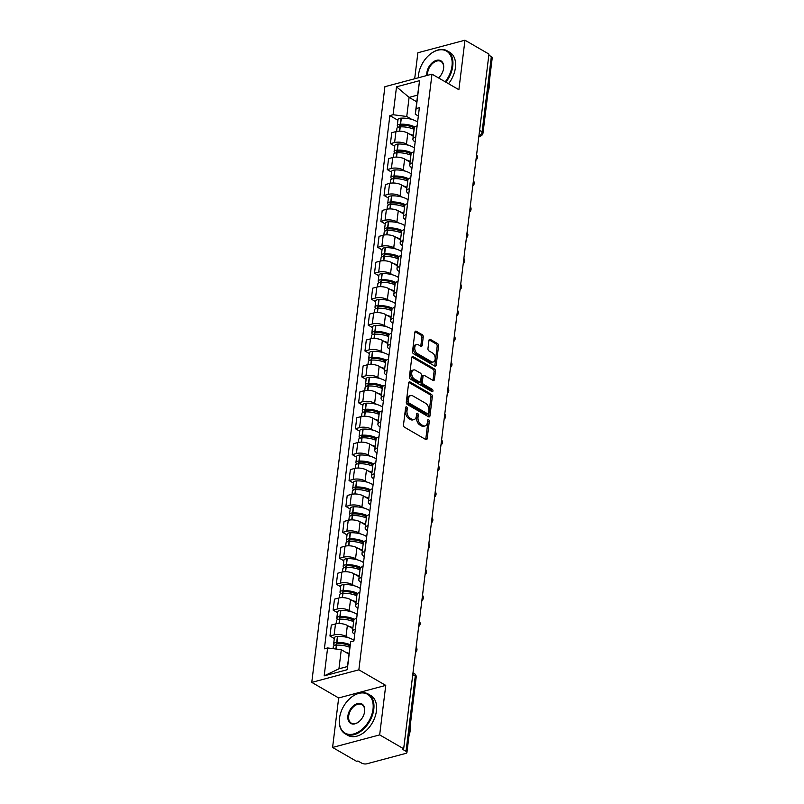 <?xml version="1.0" encoding="UTF-8"?>
<svg xmlns="http://www.w3.org/2000/svg" width="804" height="804" viewBox="0 0 804 804"><rect width="100%" height="100%" fill="white"/><g stroke="black" fill="none" stroke-linecap="round" stroke-linejoin="round"><path stroke-width="1.21" d="M406.593 406.914A1.266 0.804 75.1 0 0 405.628 407.578L403.497 424.904A1.809 1.146 75.1 0 0 404.482 427.215L425.788 439.547A1.809 1.146 75.1 0 0 426.462 439.657A1.809 1.146 75.1 0 0 427.175 438.602L429.306 421.276A1.266 0.804 75.1 0 0 427.648 420.321L427.366 422.562A5.779 3.668 75.1 0 1 425.075 425.949A5.779 3.668 75.1 0 1 422.944 425.587L421.165 424.552A5.779 3.668 75.1 0 1 418.02 417.145L418.291 414.904A1.266 0.804 75.1 0 0 416.633 413.949L416.361 416.191A5.779 3.668 75.1 0 1 414.06 419.577A5.779 3.668 75.1 0 1 411.929 419.216L410.161 418.191A5.779 3.668 75.1 0 1 407.005 410.774L407.286 408.532A1.266 0.804 75.1 0 0 406.593 406.914M423.226 337.037A1.809 1.146 75.1 0 0 422.241 334.715L416.261 331.258A1.809 1.146 75.1 0 0 415.598 331.147A1.809 1.146 75.1 0 0 414.884 332.203L412.522 351.448A1.809 1.146 75.1 0 0 413.507 353.76L434.813 366.091A1.809 1.146 75.1 0 0 435.477 366.202A1.809 1.146 75.1 0 0 436.19 365.147L438.562 345.901A1.809 1.146 75.1 0 0 437.577 343.589L430.351 339.409A1.809 1.146 75.1 0 0 429.688 339.298A1.809 1.146 75.1 0 0 428.964 340.353L427.959 348.594A1.809 1.146 75.1 0 0 428.944 350.906L432.522 352.976A4.824 3.065 75.1 0 1 435.175 357.88A4.824 3.065 75.1 0 1 433.235 362.001A4.824 3.065 75.1 0 1 431.446 361.699L417.427 353.589A4.824 3.065 75.1 0 1 414.763 348.685A4.824 3.065 75.1 0 1 416.713 344.554A4.824 3.065 75.1 0 1 418.492 344.866L420.834 346.212A1.809 1.146 75.1 0 0 421.497 346.323A1.809 1.146 75.1 0 0 422.221 345.268L423.226 337.037L421.859 337.399A1.809 1.146 75.1 0 0 420.874 335.087L415.015 331.7M385.749 685.39L338.665 697.952L332.585 747.449L379.669 734.886L385.749 685.39L358.855 669.822L431.989 74.139L458.883 89.706L464.963 40.2L488.963 54.089L403.668 748.775L402.291 749.147L406.03 751.308L415.276 676.053A3.678 2.402 -59.9 0 0 414.372 673.601L412.995 672.807M379.669 734.886L403.668 748.775M410.04 381.97A1.809 1.146 75.1 0 0 409.377 381.86A1.809 1.146 75.1 0 0 408.653 382.915L406.291 402.151A1.809 1.146 75.1 0 0 407.276 404.472L428.582 416.804A1.809 1.146 75.1 0 0 429.246 416.914A1.809 1.146 75.1 0 0 429.969 415.859L432.331 396.613A1.809 1.146 75.1 0 0 431.346 394.302L410.04 381.97L408.854 382.282M409.407 376.805L411.769 357.559A1.809 1.146 75.1 0 1 412.482 356.504A1.809 1.146 75.1 0 1 413.155 356.614L434.461 368.946A1.809 1.146 75.1 0 1 435.446 371.257L434.431 379.498A1.809 1.146 75.1 0 1 433.718 380.553A1.809 1.146 75.1 0 1 433.044 380.443L424.411 375.438A1.809 1.146 75.1 0 0 423.738 375.327A1.809 1.146 75.1 0 0 423.025 376.383L422.351 381.85A1.809 1.146 75.1 0 0 423.336 384.161L432.331 389.367A1.266 0.804 75.1 0 1 432.049 391.648L410.392 379.116A1.809 1.146 75.1 0 1 409.407 376.805M332.585 747.449L356.584 761.338L357.951 760.976L361.689 763.137A3.678 1.518 -173 0 0 366.855 763.8L405.698 753.438A3.678 1.518 -173 0 0 406.935 752.484A3.678 1.518 -173 0 0 406.03 751.308M338.665 697.952L311.761 682.385L384.905 86.701L431.989 74.139M464.963 40.2L417.879 52.762L414.683 78.762M488.832 55.174L491.334 56.622A3.678 1.518 7 0 1 492.239 57.798L482.993 133.052A3.678 1.518 -173 0 0 482.088 131.866L491.334 56.622M354.715 634.276L354.524 634.165A8.462 3.497 7 0 1 352.443 631.452A8.462 3.497 7 0 1 355.288 629.271L355.338 629.261M352.785 628.617L347.358 625.472A8.462 3.497 -173 0 0 335.489 623.944L334.142 634.909A8.462 3.497 7 0 1 346.011 636.436L348.122 637.662M334.142 634.909L329.962 636.024L334.303 638.537M356.685 618.296L356.634 618.306A8.462 3.497 -173 0 0 353.79 620.487L352.443 631.452M335.489 623.944L331.308 625.06L329.962 636.024M357.901 608.367L357.7 608.256A8.462 3.497 7 0 1 355.619 605.533A8.462 3.497 7 0 1 358.473 603.352L358.514 603.342M337.479 612.628L333.137 610.115L337.328 609A8.462 3.497 7 0 1 349.187 610.517L351.308 611.743M359.86 592.377L359.81 592.397A8.462 3.497 -173 0 0 356.966 594.568L355.619 605.533M355.971 602.698L350.534 599.563A8.462 3.497 -173 0 0 338.675 598.035L334.484 599.151L333.137 610.115M361.076 582.448L360.885 582.337A8.462 3.497 7 0 1 358.805 579.624A8.462 3.497 7 0 1 361.649 577.443L361.699 577.433M340.665 586.709L336.323 584.196L340.514 583.081A8.462 3.497 7 0 1 352.373 584.608L354.484 585.835M363.046 566.468L362.996 566.478A8.462 3.497 -173 0 0 360.152 568.659L358.805 579.624M359.147 576.79L353.72 573.644A8.462 3.497 -173 0 0 341.861 572.116L337.67 573.242L336.323 584.196M364.262 556.539L364.061 556.428A8.462 3.497 7 0 1 361.981 553.705A8.462 3.497 7 0 1 364.835 551.524L364.875 551.514M343.851 560.8L339.509 558.288L343.69 557.172A8.462 3.497 7 0 1 355.559 558.7L357.669 559.916M366.222 540.549L366.182 540.569A8.462 3.497 -173 0 0 363.328 542.74L361.981 553.705M362.333 550.871L356.906 547.735A8.462 3.497 -173 0 0 345.037 546.207L340.856 547.323L339.509 558.288M367.448 530.62L367.247 530.509A8.462 3.497 7 0 1 365.167 527.796A8.462 3.497 7 0 1 368.011 525.615L368.061 525.605M347.026 534.881L342.685 532.369L346.876 531.253A8.462 3.497 7 0 1 358.735 532.781L360.845 534.007M369.408 514.64L369.358 514.65A8.462 3.497 -173 0 0 366.513 516.831L365.167 527.796M365.518 524.962L360.081 521.816A8.462 3.497 -173 0 0 348.222 520.288L344.032 521.414L342.685 532.369M370.624 504.711L370.433 504.6A8.462 3.497 7 0 1 368.353 501.877A8.462 3.497 7 0 1 371.197 499.706L371.247 499.686M350.212 508.972L345.871 506.46L350.052 505.344A8.462 3.497 7 0 1 361.921 506.872L364.031 508.088M372.594 488.721L372.543 488.742A8.462 3.497 -173 0 0 369.699 490.912L368.353 501.877M368.694 499.043L363.267 495.907A8.462 3.497 -173 0 0 351.398 494.38L347.217 495.495L345.871 506.46M373.81 478.792L373.609 478.681A8.462 3.497 7 0 1 371.528 475.968A8.462 3.497 7 0 1 374.383 473.787L374.423 473.777M353.388 483.053L349.047 480.541L353.237 479.425A8.462 3.497 7 0 1 365.096 480.953L367.217 482.179M375.769 462.813L375.719 462.823A8.462 3.497 -173 0 0 372.875 465.003L371.528 475.968M371.88 473.134L366.443 469.988A8.462 3.497 -173 0 0 354.584 468.461L350.393 469.586L349.047 480.541M376.986 452.883L376.795 452.773A8.462 3.497 7 0 1 374.714 450.049A8.462 3.497 7 0 1 377.558 447.878L377.609 447.858M356.574 457.144L352.232 454.632L356.423 453.516A8.462 3.497 7 0 1 368.282 455.044L370.393 456.26M378.955 436.894L378.905 436.914A8.462 3.497 -173 0 0 376.061 439.084L374.714 450.049M375.056 447.215L369.629 444.079A8.462 3.497 -173 0 0 357.77 442.552L353.579 443.667L352.232 454.632M380.171 426.964L379.97 426.854A8.462 3.497 7 0 1 377.89 424.14A8.462 3.497 7 0 1 380.744 421.959L380.784 421.949M359.76 431.225L355.418 428.713L359.599 427.597A8.462 3.497 7 0 1 371.468 429.125L373.579 430.351M382.131 410.985L382.091 410.995A8.462 3.497 -173 0 0 379.237 413.176L377.89 424.14M378.242 421.306L372.805 418.16A8.462 3.497 -173 0 0 360.946 416.633L356.765 417.758L355.418 428.713M383.357 401.055L383.156 400.945A8.462 3.497 7 0 1 381.076 398.221A8.462 3.497 7 0 1 383.92 396.05L383.97 396.03M362.936 405.316L358.594 402.804L362.785 401.688A8.462 3.497 7 0 1 374.644 403.216L376.754 404.432M385.317 385.066L385.267 385.086A8.462 3.497 -173 0 0 382.423 387.267L381.076 398.221M381.428 395.387L375.991 392.251A8.462 3.497 -173 0 0 364.132 390.724L359.941 391.839L358.594 402.804M386.533 375.136L386.342 375.026A8.462 3.497 7 0 1 384.262 372.312A8.462 3.497 7 0 1 387.106 370.131L387.156 370.121M366.121 379.398L361.78 376.895L365.961 375.769A8.462 3.497 7 0 1 377.83 377.297L379.94 378.523M388.503 359.157L388.453 359.167A8.462 3.497 -173 0 0 385.608 361.348L384.262 372.312M384.603 369.478L379.176 366.333A8.462 3.497 -173 0 0 367.307 364.805L363.127 365.931L361.78 376.895M389.719 349.227L389.518 349.117A8.462 3.497 7 0 1 387.438 346.393A8.462 3.497 7 0 1 390.292 344.223L390.332 344.202M369.297 353.489L364.956 350.976L369.147 349.861A8.462 3.497 7 0 1 381.006 351.388L383.126 352.604M391.679 333.238L391.628 333.258A8.462 3.497 -173 0 0 388.784 335.439L387.438 346.393M387.789 343.569L382.352 340.424A8.462 3.497 -173 0 0 370.493 338.896L366.302 340.012L364.956 350.976M392.895 323.319L392.704 323.198A8.462 3.497 7 0 1 390.623 320.484A8.462 3.497 7 0 1 393.468 318.304L393.518 318.294M372.483 327.57L368.142 325.067L372.332 323.942A8.462 3.497 7 0 1 384.191 325.469L386.302 326.695M394.864 307.329L394.814 307.339A8.462 3.497 -173 0 0 391.97 309.52L390.623 320.484M390.965 317.65L385.538 314.505A8.462 3.497 -173 0 0 373.679 312.977L369.488 314.103L368.142 325.067M396.081 297.4L395.88 297.289A8.462 3.497 7 0 1 393.799 294.565A8.462 3.497 7 0 1 396.653 292.395L396.694 292.375M375.669 301.661L371.327 299.148L375.508 298.033A8.462 3.497 7 0 1 387.377 299.56L389.488 300.776M398.04 281.41L398 281.43A8.462 3.497 -173 0 0 395.146 283.611L393.799 294.565M394.151 291.741L388.714 288.596A8.462 3.497 -173 0 0 376.855 287.068L372.674 288.184L371.327 299.148M399.266 271.491L399.065 271.37A8.462 3.497 7 0 1 396.985 268.657A8.462 3.497 7 0 1 399.829 266.476L399.879 266.466M378.845 275.742L374.503 273.239L378.694 272.114A8.462 3.497 7 0 1 390.553 273.641L392.664 274.867M401.226 255.501L401.176 255.511A8.462 3.497 -173 0 0 398.332 257.692L396.985 268.657M397.337 265.822L391.9 262.677A8.462 3.497 -173 0 0 380.041 261.159L375.85 262.275L374.503 273.239M402.442 245.572L402.251 245.461A8.462 3.497 7 0 1 400.171 242.738A8.462 3.497 7 0 1 403.015 240.567L403.065 240.547M382.031 249.833L377.689 247.32L381.87 246.205A8.462 3.497 7 0 1 393.739 247.732L395.849 248.949M404.412 229.582L404.362 229.602A8.462 3.497 -173 0 0 401.518 231.783L400.171 242.738M400.513 239.914L395.086 236.768A8.462 3.497 -173 0 0 383.217 235.24L379.036 236.356L377.689 247.32M405.628 219.663L405.427 219.542A8.462 3.497 7 0 1 403.347 216.829A8.462 3.497 7 0 1 406.201 214.648L406.241 214.638M385.206 223.924L380.865 221.412L385.056 220.286A8.462 3.497 7 0 1 396.915 221.814L399.025 223.04M407.588 203.673L407.538 203.683A8.462 3.497 -173 0 0 404.693 205.864L403.347 216.829M403.698 213.995L398.261 210.849A8.462 3.497 -173 0 0 386.402 209.331L382.212 210.447L380.865 221.412M408.804 193.744L408.613 193.633A8.462 3.497 7 0 1 406.533 190.92A8.462 3.497 7 0 1 409.377 188.739L409.427 188.719M388.392 198.005L384.051 195.493L388.242 194.377A8.462 3.497 7 0 1 400.101 195.905L402.211 197.121M410.774 177.764L410.723 177.774A8.462 3.497 -173 0 0 407.879 179.955L406.533 190.92M406.874 188.086L401.447 184.94A8.462 3.497 -173 0 0 389.588 183.412L385.397 184.528L384.051 195.493M411.99 167.835L411.789 167.714A8.462 3.497 7 0 1 409.708 165.001A8.462 3.497 7 0 1 412.563 162.82L412.603 162.81M391.578 172.096L387.237 169.584L391.417 168.458A8.462 3.497 7 0 1 403.286 169.986L405.397 171.212M413.949 151.845L413.909 151.855A8.462 3.497 -173 0 0 411.055 154.036L409.708 165.001M410.06 162.167L404.623 159.021A8.462 3.497 -173 0 0 392.764 157.504L388.583 158.619L387.237 169.584M415.176 141.916L414.975 141.805A8.462 3.497 7 0 1 412.894 139.092A8.462 3.497 7 0 1 415.738 136.911L415.789 136.891M394.754 146.177L390.412 143.665L394.603 142.549A8.462 3.497 7 0 1 406.462 144.077L408.573 145.293M417.135 125.937L417.085 125.947A8.462 3.497 -173 0 0 414.241 128.127L412.894 139.092M413.246 136.258L407.809 133.112A8.462 3.497 -173 0 0 395.95 131.585L391.759 132.7L390.412 143.665M348.966 654.154L341.278 649.712L338.936 668.817L347.449 666.546L350.675 641.803L353.901 640.939L419.366 107.716L416.14 108.57L415.266 114.218L417.608 95.113L409.095 97.384L406.754 116.49L411.759 119.384M350.675 641.803L347.248 669.712L324.183 675.862L327.61 647.954L341.278 649.712M406.754 116.49L393.086 114.731L389.86 115.585L324.384 648.818L327.61 647.954M393.086 114.731L396.513 86.822L419.567 80.671L416.14 108.57M358.855 669.822L311.761 682.385M416.784 101.827L409.095 97.384L396.513 86.822M418.351 116.007L415.266 114.218M397.94 120.268L389.86 115.585M347.248 669.712L347.449 666.546M324.183 675.862L338.936 668.817M417.608 95.113L419.567 80.671M405.618 407.668A1.266 0.804 75.1 0 1 405.909 408.904L405.638 411.145A5.779 3.668 75.1 0 0 408.784 418.552L410.161 418.191M414.06 419.577L412.693 419.939A5.779 3.668 75.1 0 1 410.563 419.577L408.784 418.552M425.075 425.949L423.698 426.311A5.779 3.668 75.1 0 1 421.567 425.949L419.788 424.924A5.779 3.668 75.1 0 1 416.643 417.517L416.924 415.276A1.266 0.804 75.1 0 0 416.623 414.04M425.668 439.476A1.809 1.146 75.1 0 0 425.798 438.964L427.929 421.638A1.266 0.804 75.1 0 0 427.638 420.412M428.462 416.723A1.809 1.146 75.1 0 0 428.592 416.221L430.954 396.985A1.809 1.146 75.1 0 0 429.979 394.663L408.794 382.402M408.171 401.317A1.266 0.804 75.1 0 0 408.854 402.945L427.567 413.769A1.266 0.804 75.1 0 0 428.532 413.105L428.823 410.733A5.779 3.668 75.1 0 0 425.678 403.327L412.884 395.93A5.779 3.668 75.1 0 0 410.764 395.568A5.779 3.668 75.1 0 0 408.462 398.955L408.171 401.317L406.794 401.688A1.266 0.804 75.1 0 0 407.487 403.306L408.854 402.945M428.029 413.839L426.653 414.211A1.266 0.804 75.1 0 1 426.19 414.13L407.487 403.306M410.764 395.568L409.387 395.93A5.779 3.668 75.1 0 0 407.085 399.327L408.462 398.955M406.794 401.688L407.085 399.327M411.899 357.056L433.085 369.307L434.461 368.946M432.924 380.362A1.809 1.146 75.1 0 0 433.065 379.86L434.07 371.629A1.809 1.146 75.1 0 0 433.085 369.307M423.738 375.327L422.371 375.689A1.809 1.146 75.1 0 0 421.648 376.754L420.984 382.212A1.809 1.146 75.1 0 0 421.959 384.533L430.964 389.739L432.331 389.367M431.637 391.407A1.266 0.804 75.1 0 0 430.964 389.739M415.437 370.252A4.824 3.065 75.1 0 0 413.658 369.951A4.824 3.065 75.1 0 0 411.718 374.071A4.824 3.065 75.1 0 0 414.372 378.975L419.316 381.83A1.809 1.146 75.1 0 0 419.979 381.95A1.809 1.146 75.1 0 0 420.693 380.885L421.366 375.428A1.809 1.146 75.1 0 0 420.381 373.106L415.437 370.252M413.658 369.951L412.291 370.312A4.824 3.065 75.1 0 0 410.341 374.433A4.824 3.065 75.1 0 0 412.995 379.337L414.372 378.975M419.979 381.95L418.603 382.312A1.809 1.146 75.1 0 1 417.939 382.201L412.995 379.337M420.703 346.142A1.809 1.146 75.1 0 0 420.844 345.64L421.859 337.399M416.713 344.554L415.336 344.926A4.824 3.065 75.1 0 0 413.397 349.047A4.824 3.065 75.1 0 0 416.05 353.951L417.427 353.589M433.235 362.001L431.859 362.373A4.824 3.065 75.1 0 1 430.08 362.071L416.05 353.951M434.683 366.021A1.809 1.146 75.1 0 0 434.823 365.508L437.185 346.273A1.809 1.146 75.1 0 0 436.2 343.951L429.105 339.851M336.926 645.13L336.564 644.929A2.251 0.935 7 0 1 336.012 644.205A2.251 0.935 7 0 1 337.489 643.522L337.74 643.501A11.588 4.794 7 0 1 350.021 645.984M353.971 640.346A13.969 5.789 -173 0 0 352.815 639.592A13.969 5.789 -173 0 0 337.68 636.426L337.429 636.436A4.643 1.92 -173 0 0 334.384 637.843L333.64 643.914A4.643 1.92 -173 0 0 334.776 645.401M350.212 644.728A13.969 5.789 -173 0 0 336.936 642.486L336.685 642.496A4.643 1.92 -173 0 0 333.64 643.914M333.057 648.657L333.318 646.567A4.643 1.92 7 0 1 336.363 645.16L336.605 645.14A13.969 5.789 7 0 1 349.8 647.351M349.057 653.411A13.969 5.789 -173 0 0 345.71 652.275M349.981 646.195L348.082 645.099M340.102 619.221L339.75 619.01A2.251 0.935 7 0 1 339.198 618.286A2.251 0.935 7 0 1 340.675 617.603L340.916 617.593A11.588 4.794 7 0 1 353.469 620.216A11.588 4.794 7 0 1 353.8 620.417M357.157 614.427A13.969 5.789 -173 0 0 356.001 613.683A13.969 5.789 -173 0 0 340.856 610.507L340.615 610.517A4.643 1.92 -173 0 0 337.569 611.934L336.826 617.995A4.643 1.92 -173 0 0 337.961 619.482M354.484 619.321A13.969 5.789 -173 0 0 340.112 616.578L339.871 616.588A4.643 1.92 -173 0 0 336.826 617.995M336.112 623.803L336.494 620.658A4.643 1.92 7 0 1 339.539 619.241L339.791 619.231A13.969 5.789 7 0 1 353.629 621.733M352.886 627.793A13.969 5.789 -173 0 0 348.896 626.366M353.77 620.628L351.268 619.18M343.288 593.302L342.936 593.101A2.251 0.935 7 0 1 342.373 592.377A2.251 0.935 7 0 1 343.851 591.694L344.102 591.674A11.588 4.794 7 0 1 356.654 594.307A11.588 4.794 7 0 1 356.976 594.498M360.333 588.518A13.969 5.789 -173 0 0 359.177 587.764A13.969 5.789 -173 0 0 344.042 584.598L343.79 584.608A4.643 1.92 -173 0 0 340.745 586.015L340.002 592.086A4.643 1.92 -173 0 0 341.147 593.573M357.659 593.412A13.969 5.789 -173 0 0 343.298 590.659L343.047 590.669A4.643 1.92 -173 0 0 340.002 592.086M339.288 597.895L339.68 594.739A4.643 1.92 7 0 1 342.725 593.332L342.966 593.312A13.969 5.789 7 0 1 356.815 595.814M356.071 601.874A13.969 5.789 -173 0 0 352.072 600.447M356.946 594.719L354.453 593.272M346.464 567.393L346.112 567.182A2.251 0.935 7 0 1 345.559 566.458A2.251 0.935 7 0 1 347.037 565.775L347.278 565.765A11.588 4.794 7 0 1 359.83 568.388A11.588 4.794 7 0 1 360.162 568.589M363.519 562.599A13.969 5.789 -173 0 0 362.363 561.855A13.969 5.789 -173 0 0 347.217 558.679L346.976 558.69A4.643 1.92 -173 0 0 343.931 560.107L343.187 566.167A4.643 1.92 -173 0 0 344.323 567.654M360.845 567.493A13.969 5.789 -173 0 0 346.474 564.75L346.233 564.76A4.643 1.92 -173 0 0 343.187 566.167M342.474 571.976L342.856 568.83A4.643 1.92 7 0 1 345.901 567.413L346.152 567.403A13.969 5.789 7 0 1 360.001 569.905M359.257 575.965A13.969 5.789 -173 0 0 355.257 574.538M360.132 568.8L357.629 567.353M349.65 541.474L349.298 541.273A2.251 0.935 7 0 1 348.745 540.549A2.251 0.935 7 0 1 350.222 539.866L350.464 539.846A11.588 4.794 7 0 1 363.016 542.479A11.588 4.794 7 0 1 363.338 542.67M366.704 536.69A13.969 5.789 -173 0 0 365.549 535.936A13.969 5.789 -173 0 0 350.403 532.771L350.152 532.781A4.643 1.92 -173 0 0 347.117 534.198L346.373 540.258A4.643 1.92 -173 0 0 347.509 541.745M364.021 541.584A13.969 5.789 -173 0 0 349.66 538.831L349.408 538.841A4.643 1.92 -173 0 0 346.373 540.258M345.66 546.067L346.042 542.911A4.643 1.92 7 0 1 349.087 541.504L349.328 541.494A13.969 5.789 7 0 1 363.177 543.986M362.433 550.047A13.969 5.789 -173 0 0 358.433 548.619M363.318 542.891L360.815 541.444M352.835 515.565L352.474 515.354A2.251 0.935 7 0 1 351.921 514.63A2.251 0.935 7 0 1 353.398 513.947L353.649 513.937A11.588 4.794 7 0 1 366.202 516.56A11.588 4.794 7 0 1 366.523 516.761M369.88 510.781A13.969 5.789 -173 0 0 368.724 510.027A13.969 5.789 -173 0 0 353.589 506.852L353.338 506.862A4.643 1.92 -173 0 0 350.293 508.279L349.549 514.339A4.643 1.92 -173 0 0 350.685 515.826M367.207 515.665A13.969 5.789 -173 0 0 352.845 512.922L352.594 512.932A4.643 1.92 -173 0 0 349.549 514.339M348.835 520.148L349.227 517.002A4.643 1.92 7 0 1 352.273 515.585L352.514 515.575A13.969 5.789 7 0 1 366.363 518.077M365.619 524.138A13.969 5.789 -173 0 0 361.619 522.711M366.493 516.972L363.991 515.525M373.016 709.208A22.432 14.633 -59.9 0 0 351.077 697.49A22.432 14.633 -59.9 0 0 339.65 717.248A22.432 14.633 -59.9 0 0 339.519 718.143A22.432 14.633 -59.9 0 0 353.78 733.941A22.432 14.633 -59.9 0 0 373.016 709.208M351.197 697.4A22.984 14.995 120.1 0 1 351.318 697.299A22.984 14.995 120.1 0 1 368.142 693.993A22.984 14.995 120.1 0 1 373.79 709.309A22.984 14.995 120.1 0 1 362.564 729.962A22.984 14.995 120.1 0 1 345.127 733.781A22.984 14.995 120.1 0 1 339.469 718.464A22.984 14.995 120.1 0 1 339.6 717.54A22.984 14.995 120.1 0 1 339.63 717.389M364.644 711.439A11.216 7.316 120.1 0 1 364.584 711.892A11.216 7.316 120.1 0 1 358.865 721.771A11.216 7.316 120.1 0 1 347.901 715.912A11.216 7.316 120.1 0 1 357.519 703.55A11.216 7.316 120.1 0 1 364.644 711.439M364.554 712.042A10.663 6.955 -59.9 0 0 364.594 711.761A10.663 6.955 -59.9 0 0 361.971 704.656A10.663 6.955 -59.9 0 0 353.881 706.425A10.663 6.955 -59.9 0 0 348.675 716.012A10.663 6.955 -59.9 0 0 351.288 723.118A10.663 6.955 -59.9 0 0 358.986 721.68M410.291 725.178A22.984 14.995 120.1 0 1 410.211 730.384A22.984 14.995 120.1 0 1 408.975 735.901M368.142 693.993L370.795 695.53A22.984 14.995 120.1 0 1 376.443 710.847A22.984 14.995 120.1 0 1 365.217 731.499A22.984 14.995 120.1 0 1 347.78 735.318L345.127 733.781M445.215 81.797A22.432 14.633 -59.9 0 0 451.989 66.018A22.432 14.633 -59.9 0 0 430.06 54.3A22.432 14.633 -59.9 0 0 418.623 74.048A22.432 14.633 -59.9 0 0 418.502 74.953A22.432 14.633 -59.9 0 0 418.311 77.787M418.261 77.807A22.984 14.995 120.1 0 1 418.452 75.275A22.984 14.995 120.1 0 1 418.572 74.35A22.984 14.995 120.1 0 1 418.603 74.199M430.17 54.2A22.984 14.995 120.1 0 1 430.291 54.109A22.984 14.995 120.1 0 1 447.114 50.803A22.984 14.995 120.1 0 1 452.763 66.119A22.984 14.995 120.1 0 1 445.898 82.189M426.864 75.506A11.216 7.316 120.1 0 1 426.874 72.722A11.216 7.316 120.1 0 1 436.492 60.35A11.216 7.316 120.1 0 1 443.617 68.25A11.216 7.316 120.1 0 1 443.557 68.702A11.216 7.316 120.1 0 1 438.572 77.948M443.527 68.853A10.663 6.955 -59.9 0 0 443.567 68.571A10.663 6.955 -59.9 0 0 440.944 61.466A10.663 6.955 -59.9 0 0 432.853 63.235A10.663 6.955 -59.9 0 0 427.648 72.822A10.663 6.955 -59.9 0 0 427.617 75.305M489.264 81.988A22.984 14.995 120.1 0 1 489.184 87.194A22.984 14.995 120.1 0 1 487.948 92.711M447.114 50.803L449.768 52.34A22.984 14.995 120.1 0 1 455.416 67.647A22.984 14.995 120.1 0 1 448.552 83.727M356.011 489.646L355.659 489.445A2.251 0.935 7 0 1 355.107 488.721A2.251 0.935 7 0 1 356.584 488.038L356.825 488.018A11.588 4.794 7 0 1 369.378 490.651A11.588 4.794 7 0 1 369.709 490.842M373.066 484.862A13.969 5.789 -173 0 0 371.91 484.108A13.969 5.789 -173 0 0 356.765 480.943L356.524 480.953A4.643 1.92 -173 0 0 353.479 482.37L352.735 488.43A4.643 1.92 -173 0 0 353.871 489.917M370.393 489.757A13.969 5.789 -173 0 0 356.021 487.003L355.78 487.013A4.643 1.92 -173 0 0 352.735 488.43M352.021 494.239L352.403 491.083A4.643 1.92 7 0 1 355.448 489.676L355.7 489.666A13.969 5.789 7 0 1 369.538 492.159M368.795 498.219A13.969 5.789 -173 0 0 364.805 496.792M369.679 491.063L367.177 489.616M359.197 463.737L358.845 463.526A2.251 0.935 7 0 1 358.282 462.802A2.251 0.935 7 0 1 359.76 462.119L360.011 462.109A11.588 4.794 7 0 1 372.564 464.732A11.588 4.794 7 0 1 372.885 464.933M376.242 458.953A13.969 5.789 -173 0 0 375.086 458.2A13.969 5.789 -173 0 0 359.951 455.024L359.7 455.044A4.643 1.92 -173 0 0 356.654 456.451L355.911 462.511A4.643 1.92 -173 0 0 357.056 463.998M373.569 463.838A13.969 5.789 -173 0 0 359.207 461.094L358.956 461.104A4.643 1.92 -173 0 0 355.911 462.511M355.197 468.32L355.589 465.174A4.643 1.92 7 0 1 358.634 463.757L358.875 463.747A13.969 5.789 7 0 1 372.724 466.25M371.981 472.31A13.969 5.789 -173 0 0 367.981 470.883M372.855 465.144L370.363 463.697M362.373 437.818L362.021 437.617A2.251 0.935 7 0 1 361.468 436.894A2.251 0.935 7 0 1 362.946 436.21L363.187 436.19A11.588 4.794 7 0 1 375.739 438.823A11.588 4.794 7 0 1 376.071 439.014M379.428 433.034A13.969 5.789 -173 0 0 378.272 432.281A13.969 5.789 -173 0 0 363.127 429.115L362.885 429.125A4.643 1.92 -173 0 0 359.84 430.542L359.097 436.602A4.643 1.92 -173 0 0 360.232 438.09M376.754 437.929A13.969 5.789 -173 0 0 362.383 435.175L362.142 435.185A4.643 1.92 -173 0 0 359.097 436.602M358.383 442.411L358.765 439.255A4.643 1.92 7 0 1 361.81 437.848L362.061 437.838A13.969 5.789 7 0 1 375.91 440.331M375.166 446.391A13.969 5.789 -173 0 0 371.167 444.964M376.041 439.235L373.538 437.788M365.559 411.909L365.207 411.698A2.251 0.935 7 0 1 364.654 410.975A2.251 0.935 7 0 1 366.132 410.291L366.373 410.281A11.588 4.794 7 0 1 378.925 412.914A11.588 4.794 7 0 1 379.247 413.105M382.614 407.125A13.969 5.789 -173 0 0 381.458 406.372A13.969 5.789 -173 0 0 366.312 403.196L366.061 403.216A4.643 1.92 -173 0 0 363.026 404.623L362.282 410.683A4.643 1.92 -173 0 0 363.418 412.181M379.93 412.01A13.969 5.789 -173 0 0 365.569 409.266L365.317 409.276A4.643 1.92 -173 0 0 362.282 410.683M361.569 416.492L361.951 413.346A4.643 1.92 7 0 1 364.996 411.929L365.237 411.919A13.969 5.789 7 0 1 379.086 414.422M378.342 420.482A13.969 5.789 -173 0 0 374.342 419.055M379.227 413.316L376.724 411.869M368.734 385.99L368.383 385.789A2.251 0.935 7 0 1 367.83 385.066A2.251 0.935 7 0 1 369.307 384.382L369.559 384.362A11.588 4.794 7 0 1 382.111 386.995A11.588 4.794 7 0 1 382.433 387.196M385.789 381.207A13.969 5.789 -173 0 0 384.634 380.453A13.969 5.789 -173 0 0 369.498 377.287L369.247 377.297A4.643 1.92 -173 0 0 366.202 378.714L365.458 384.774A4.643 1.92 -173 0 0 366.594 386.262M383.116 386.101A13.969 5.789 -173 0 0 368.755 383.347L368.503 383.357A4.643 1.92 -173 0 0 365.458 384.774M364.745 390.583L365.137 387.427A4.643 1.92 7 0 1 368.182 386.02L368.423 386.01A13.969 5.789 7 0 1 382.272 388.503M381.528 394.563A13.969 5.789 -173 0 0 377.528 393.136M382.402 387.407L379.9 385.96M371.92 360.081L371.569 359.87A2.251 0.935 7 0 1 371.016 359.147A2.251 0.935 7 0 1 372.493 358.463L372.734 358.453A11.588 4.794 7 0 1 385.287 361.086A11.588 4.794 7 0 1 385.618 361.277M388.975 355.298A13.969 5.789 -173 0 0 387.819 354.544A13.969 5.789 -173 0 0 372.674 351.368L372.433 351.388A4.643 1.92 -173 0 0 369.388 352.795L368.644 358.855A4.643 1.92 -173 0 0 369.78 360.353M386.302 360.182A13.969 5.789 -173 0 0 371.93 357.438L371.689 357.448A4.643 1.92 -173 0 0 368.644 358.855M367.93 364.664L368.312 361.519A4.643 1.92 7 0 1 371.358 360.102L371.609 360.091A13.969 5.789 7 0 1 385.448 362.594M384.704 368.654A13.969 5.789 -173 0 0 380.714 367.227M385.588 361.488L383.086 360.041M375.106 334.162L374.754 333.962A2.251 0.935 7 0 1 374.192 333.238A2.251 0.935 7 0 1 375.669 332.554L375.92 332.544A11.588 4.794 7 0 1 388.473 335.167A11.588 4.794 7 0 1 388.794 335.368M392.151 329.379A13.969 5.789 -173 0 0 390.995 328.625A13.969 5.789 -173 0 0 375.86 325.459L375.609 325.469A4.643 1.92 -173 0 0 372.564 326.886L371.82 332.946A4.643 1.92 -173 0 0 372.966 334.434M389.478 334.273A13.969 5.789 -173 0 0 375.116 331.519L374.865 331.529A4.643 1.92 -173 0 0 371.82 332.946M371.106 338.755L371.498 335.6A4.643 1.92 7 0 1 374.543 334.193L374.785 334.183A13.969 5.789 7 0 1 388.633 336.675M387.89 342.735A13.969 5.789 -173 0 0 383.89 341.308M388.764 335.58L386.272 334.132M378.282 308.254L377.93 308.043A2.251 0.935 7 0 1 377.377 307.319A2.251 0.935 7 0 1 378.855 306.636L379.096 306.625A11.588 4.794 7 0 1 391.648 309.259A11.588 4.794 7 0 1 391.98 309.45M395.337 303.47A13.969 5.789 -173 0 0 394.181 302.716A13.969 5.789 -173 0 0 379.036 299.54L378.795 299.56A4.643 1.92 -173 0 0 375.749 300.967L375.006 307.027A4.643 1.92 -173 0 0 376.141 308.525M392.664 308.354A13.969 5.789 -173 0 0 378.292 305.61L378.051 305.62A4.643 1.92 -173 0 0 375.006 307.027M374.292 312.836L374.674 309.691A4.643 1.92 7 0 1 377.719 308.274L377.97 308.264A13.969 5.789 7 0 1 391.819 310.766M391.076 316.826A13.969 5.789 -173 0 0 387.076 315.399M391.95 309.661L389.448 308.213M381.468 282.335L381.116 282.134A2.251 0.935 7 0 1 380.563 281.41A2.251 0.935 7 0 1 382.041 280.727L382.282 280.717A11.588 4.794 7 0 1 394.834 283.34A11.588 4.794 7 0 1 395.156 283.541M398.523 277.551A13.969 5.789 -173 0 0 397.367 276.797A13.969 5.789 -173 0 0 382.222 273.631L381.97 273.641A4.643 1.92 -173 0 0 378.935 275.058L378.192 281.119A4.643 1.92 -173 0 0 379.327 282.606M395.839 282.445A13.969 5.789 -173 0 0 381.478 279.691L381.227 279.702A4.643 1.92 -173 0 0 378.192 281.119M377.478 286.927L377.86 283.772A4.643 1.92 7 0 1 380.905 282.365L381.146 282.355A13.969 5.789 7 0 1 394.995 284.847M394.251 290.917A13.969 5.789 -173 0 0 390.252 289.48M395.136 283.752L392.633 282.304M384.644 256.426L384.292 256.215A2.251 0.935 7 0 1 383.739 255.491A2.251 0.935 7 0 1 385.216 254.808L385.468 254.798A11.588 4.794 7 0 1 398.02 257.431A11.588 4.794 7 0 1 398.342 257.622M401.698 251.642A13.969 5.789 -173 0 0 400.543 250.888A13.969 5.789 -173 0 0 385.407 247.712L385.156 247.732A4.643 1.92 -173 0 0 382.111 249.139L381.367 255.2A4.643 1.92 -173 0 0 382.503 256.697M399.025 256.526A13.969 5.789 -173 0 0 384.664 253.783L384.412 253.793A4.643 1.92 -173 0 0 381.367 255.2M380.654 261.009L381.046 257.863A4.643 1.92 7 0 1 384.091 256.446L384.332 256.436A13.969 5.789 7 0 1 398.181 258.938M397.437 264.998A13.969 5.789 -173 0 0 393.437 263.571M398.312 257.833L395.809 256.386M387.829 230.507L387.478 230.306A2.251 0.935 7 0 1 386.925 229.582A2.251 0.935 7 0 1 388.402 228.899L388.644 228.889A11.588 4.794 7 0 1 401.196 231.512A11.588 4.794 7 0 1 401.528 231.713M404.884 225.723A13.969 5.789 -173 0 0 403.729 224.969A13.969 5.789 -173 0 0 388.583 221.803L388.342 221.814A4.643 1.92 -173 0 0 385.297 223.231L384.553 229.291A4.643 1.92 -173 0 0 385.689 230.778M402.211 230.617A13.969 5.789 -173 0 0 387.84 227.864L387.598 227.874A4.643 1.92 -173 0 0 384.553 229.291M383.84 235.1L384.222 231.944A4.643 1.92 7 0 1 387.267 230.537L387.518 230.527A13.969 5.789 7 0 1 401.357 233.019M400.613 239.089A13.969 5.789 -173 0 0 396.623 237.652M401.497 231.924L398.995 230.477M391.015 204.598L390.654 204.387A2.251 0.935 7 0 1 390.101 203.663A2.251 0.935 7 0 1 391.578 202.98L391.829 202.97A11.588 4.794 7 0 1 404.382 205.603A11.588 4.794 7 0 1 404.703 205.794M408.06 199.814A13.969 5.789 -173 0 0 406.904 199.06A13.969 5.789 -173 0 0 391.769 195.885L391.518 195.905A4.643 1.92 -173 0 0 388.473 197.312L387.729 203.372A4.643 1.92 -173 0 0 388.875 204.869M405.387 204.698A13.969 5.789 -173 0 0 391.025 201.955L390.774 201.965A4.643 1.92 -173 0 0 387.729 203.372M387.015 209.181L387.407 206.035A4.643 1.92 7 0 1 390.453 204.618L390.694 204.608A13.969 5.789 7 0 1 404.543 207.11M403.799 213.171A13.969 5.789 -173 0 0 399.799 211.743M404.673 206.005L402.181 204.558M394.191 178.679L393.839 178.478A2.251 0.935 7 0 1 393.287 177.754A2.251 0.935 7 0 1 394.764 177.071L395.005 177.061A11.588 4.794 7 0 1 407.558 179.684A11.588 4.794 7 0 1 407.889 179.885M411.246 173.895A13.969 5.789 -173 0 0 410.09 173.141A13.969 5.789 -173 0 0 394.945 169.976L394.704 169.986A4.643 1.92 -173 0 0 391.659 171.403L390.915 177.463A4.643 1.92 -173 0 0 392.05 178.95M408.573 178.789A13.969 5.789 -173 0 0 394.201 176.036L393.96 176.046A4.643 1.92 -173 0 0 390.915 177.463M390.201 183.272L390.583 180.116A4.643 1.92 7 0 1 393.628 178.709L393.88 178.699A13.969 5.789 7 0 1 407.728 181.191M406.985 187.262A13.969 5.789 -173 0 0 402.985 185.824M407.859 180.096L405.357 178.649M397.377 152.77L397.025 152.559A2.251 0.935 7 0 1 396.472 151.845A2.251 0.935 7 0 1 397.95 151.152L398.191 151.142A11.588 4.794 7 0 1 410.743 153.775A11.588 4.794 7 0 1 411.065 153.966M414.432 147.986A13.969 5.789 -173 0 0 413.276 147.232A13.969 5.789 -173 0 0 398.131 144.057L397.879 144.077A4.643 1.92 -173 0 0 394.844 145.484L394.101 151.554A4.643 1.92 -173 0 0 395.236 153.041M411.748 152.871A13.969 5.789 -173 0 0 397.387 150.127L397.136 150.137A4.643 1.92 -173 0 0 394.101 151.554M393.387 157.353L393.769 154.207A4.643 1.92 7 0 1 396.814 152.79L397.055 152.78A13.969 5.789 7 0 1 410.904 155.283M410.161 161.343A13.969 5.789 -173 0 0 406.161 159.916M411.045 154.177L408.543 152.74M400.553 126.851L400.201 126.65A2.251 0.935 7 0 1 399.648 125.926A2.251 0.935 7 0 1 401.126 125.243L401.377 125.233A11.588 4.794 7 0 1 413.929 127.856A11.588 4.794 7 0 1 414.251 128.057M417.608 122.067A13.969 5.789 -173 0 0 416.452 121.314A13.969 5.789 -173 0 0 401.317 118.148L401.065 118.158A4.643 1.92 -173 0 0 398.02 119.575L397.276 125.635A4.643 1.92 -173 0 0 398.412 127.122M414.934 126.962A13.969 5.789 -173 0 0 400.573 124.208L400.322 124.218A4.643 1.92 -173 0 0 397.276 125.635M396.563 131.444L396.955 128.288A4.643 1.92 7 0 1 399.99 126.881L400.241 126.871A13.969 5.789 7 0 1 414.09 129.364M413.346 135.434A13.969 5.789 -173 0 0 409.347 133.997M414.221 128.268L411.718 126.821M482.993 133.052A3.678 3.678 0 0 1 480.289 136.147A3.678 2.332 -104.9 0 1 478.933 135.926L478.933 135.926A3.678 2.402 -59.9 0 0 482.088 131.866L479.596 130.419M392.764 157.504L391.417 168.458M389.588 183.412L388.242 194.377M386.402 209.331L385.056 220.286M383.217 235.24L381.87 246.205M380.041 261.159L378.694 272.114M376.855 287.068L375.508 298.033M373.679 312.977L372.332 323.942M370.493 338.896L369.147 349.861M367.307 364.805L365.961 375.769M364.132 390.724L362.785 401.688M360.946 416.633L359.599 427.597M357.77 442.552L356.423 453.516M354.584 468.461L353.237 479.425M351.398 494.38L350.052 505.344M348.222 520.288L346.876 531.253M345.037 546.207L343.69 557.172M341.861 572.116L340.514 583.081M338.675 598.035L337.328 609M395.95 131.585L394.603 142.549M407.809 133.112L406.462 144.077M404.623 159.021L403.286 169.986M413.909 151.855L412.563 162.82M401.447 184.94L400.101 195.905M410.723 177.774L409.377 188.739M398.261 210.849L396.915 221.814M407.538 203.683L406.201 214.648M395.086 236.768L393.739 247.732M404.362 229.602L403.015 240.567M391.9 262.677L390.553 273.641M401.176 255.511L399.829 266.476M388.714 288.596L387.377 299.56M398 281.43L396.653 292.395M385.538 314.505L384.191 325.469M394.814 307.339L393.468 318.304M382.352 340.424L381.006 351.388M391.628 333.258L390.292 344.223M379.176 366.333L377.83 377.297M388.453 359.167L387.106 370.131M375.991 392.251L374.644 403.216M385.267 385.086L383.92 396.05M372.805 418.16L371.468 429.125M382.091 410.995L380.744 421.959M369.629 444.079L368.282 455.044M378.905 436.914L377.558 447.878M366.443 469.988L365.096 480.953M375.719 462.823L374.383 473.787M363.267 495.907L361.921 506.872M372.543 488.742L371.197 499.706M360.081 521.816L358.735 532.781M369.358 514.65L368.011 525.615M356.906 547.735L355.559 558.7M366.182 540.569L364.835 551.524M353.72 573.644L352.373 584.608M362.996 566.478L361.649 577.443M350.534 599.563L349.187 610.517M359.81 592.397L358.473 603.352M347.358 625.472L346.011 636.436M356.634 618.306L355.288 629.271M417.085 125.947L415.738 136.911M415.839 649.642A3.678 2.402 -59.9 0 0 416.05 647.903M419.025 623.733A3.678 2.402 -59.9 0 0 419.236 621.984M422.2 597.814A3.678 2.402 -59.9 0 0 422.422 596.076M425.386 571.905A3.678 2.402 -59.9 0 0 425.597 570.157M428.562 545.986A3.678 2.402 -59.9 0 0 428.783 544.248M431.748 520.077A3.678 2.402 -59.9 0 0 431.959 518.329M434.934 494.158A3.678 2.402 -59.9 0 0 435.145 492.42M438.11 468.25A3.678 2.402 -59.9 0 0 438.331 466.501M441.296 442.331A3.678 2.402 -59.9 0 0 441.507 440.592M444.471 416.422A3.678 2.402 -59.9 0 0 444.692 414.673M447.657 390.503A3.678 2.402 -59.9 0 0 447.868 388.764M450.843 364.594A3.678 2.402 -59.9 0 0 451.054 362.845M454.019 338.675A3.678 2.402 -59.9 0 0 454.24 336.936M457.205 312.766A3.678 2.402 -59.9 0 0 457.416 311.017M460.38 286.847A3.678 2.402 -59.9 0 0 460.602 285.108M463.566 260.938A3.678 2.402 -59.9 0 0 463.777 259.189M466.752 235.019A3.678 2.402 -59.9 0 0 466.963 233.281M469.928 209.11A3.678 2.402 -59.9 0 0 470.139 207.362M473.114 183.191A3.678 2.402 -59.9 0 0 473.325 181.453M476.29 157.282A3.678 2.402 -59.9 0 0 476.511 155.534M412.774 674.606L415.276 676.053A3.678 1.518 -173 0 1 416.181 677.239A3.678 3.678 0 0 0 414.372 673.601M405.638 411.145L407.005 410.774M410.563 419.577L411.929 419.216M416.924 415.276L418.291 414.904M416.643 417.517L418.02 417.145M419.788 424.924L421.165 424.552M421.567 425.949L422.944 425.587M427.929 421.638L429.306 421.276M425.798 438.964L427.175 438.602M405.909 408.904L407.286 408.532M429.979 394.663L431.346 394.302M430.954 396.985L432.331 396.613M428.592 416.221L429.969 415.859M426.19 414.13L427.567 413.769M411.97 356.936L413.155 356.614M434.07 371.629L435.446 371.257M433.065 379.86L434.431 379.498M421.648 376.754L423.025 376.383M420.984 382.212L422.351 381.85M421.959 384.533L423.336 384.161M417.939 382.201L419.316 381.83M420.844 345.64L422.221 345.268M430.08 362.071L431.446 361.699M429.165 339.73L430.351 339.409M436.2 343.951L437.577 343.589M437.185 346.273L438.562 345.901M434.823 365.508L436.19 365.147M415.075 331.58L416.261 331.258M420.874 335.087L422.241 334.715M337.429 636.436L336.685 642.496M336.363 645.16L335.881 649.019M336.605 645.14L336.122 649.049M337.68 636.426L336.936 642.486M336.725 643.632L336.564 644.929M340.615 610.517L339.871 616.588M339.539 619.241L339.017 623.532M339.791 619.231L339.258 623.532M340.856 610.507L340.112 616.578M339.911 617.723L339.75 619.01M343.79 584.608L343.047 590.669M342.725 593.332L342.192 597.623M342.966 593.312L342.444 597.623M344.042 584.598L343.298 590.659M343.087 591.804L342.936 593.101M346.976 558.69L346.233 564.76M345.901 567.413L345.378 571.704M346.152 567.403L345.619 571.704M347.217 558.679L346.474 564.75M346.273 565.895L346.112 567.182M350.152 532.781L349.408 538.841M349.087 541.504L348.564 545.795M349.328 541.494L348.805 545.795M350.403 532.771L349.66 538.831M349.449 539.976L349.298 541.273M353.338 506.862L352.594 512.932M352.273 515.585L351.74 519.876M352.514 515.575L351.991 519.876M353.589 506.852L352.845 512.922M352.634 514.068L352.474 515.354M356.524 480.953L355.78 487.013M355.448 489.676L354.926 493.968M355.7 489.666L355.167 493.968M356.765 480.943L356.021 487.003M355.82 488.149L355.659 489.445M359.7 455.044L358.956 461.104M358.634 463.757L358.102 468.049M358.875 463.747L358.353 468.049M359.951 455.024L359.207 461.094M358.996 462.24L358.845 463.526M362.885 429.125L362.142 435.185M361.81 437.848L361.287 442.14M362.061 437.838L361.529 442.14M363.127 429.115L362.383 435.175M362.182 436.321L362.021 437.617M366.061 403.216L365.317 409.276M364.996 411.929L364.473 416.221M365.237 411.919L364.714 416.221M366.312 403.196L365.569 409.266M365.358 410.412L365.207 411.698M369.247 377.297L368.503 383.357M368.182 386.02L367.649 390.312M368.423 386.01L367.9 390.312M369.498 377.287L368.755 383.347M368.544 384.493L368.383 385.789M372.433 351.388L371.689 357.448M371.358 360.102L370.835 364.393M371.609 360.091L371.076 364.393M372.674 351.368L371.93 357.438M371.729 358.584L371.569 359.87M375.609 325.469L374.865 331.529M374.543 334.193L374.011 338.484M374.785 334.183L374.262 338.484M375.86 325.459L375.116 331.519M374.905 332.665L374.754 333.962M378.795 299.56L378.051 305.62M377.719 308.274L377.197 312.565M377.97 308.264L377.438 312.565M379.036 299.54L378.292 305.61M378.091 306.756L377.93 308.043M381.97 273.641L381.227 279.702M380.905 282.365L380.372 286.656M381.146 282.355L380.624 286.656M382.222 273.631L381.478 279.691M381.267 280.837L381.116 282.134M385.156 247.732L384.412 253.793M384.091 256.446L383.558 260.737M384.332 256.436L383.799 260.737M385.407 247.712L384.664 253.783M384.453 254.928L384.292 256.215M388.342 221.814L387.598 227.874M387.267 230.537L386.744 234.828M387.518 230.527L386.985 234.828M388.583 221.803L387.84 227.864M387.639 229.009L387.478 230.306M391.518 195.905L390.774 201.965M390.453 204.618L389.92 208.909M390.694 204.608L390.171 208.909M391.769 195.885L391.025 201.955M390.814 203.1L390.654 204.387M394.704 169.986L393.96 176.046M393.628 178.709L393.106 183M393.88 178.699L393.347 183M394.945 169.976L394.201 176.036M394 177.181L393.839 178.478M397.879 144.077L397.136 150.137M396.814 152.79L396.282 157.082M397.055 152.78L396.533 157.082M398.131 144.057L397.387 150.127M397.176 151.273L397.025 152.559M401.065 118.158L400.322 124.218M399.99 126.881L399.467 131.173M400.241 126.871L399.709 131.173M401.317 118.148L400.573 124.208M400.362 125.364L400.201 126.65M415.497 652.426A3.678 3.678 0 0 0 416.14 647.15M418.683 626.507A3.678 3.678 0 0 0 419.326 621.241M421.859 600.598A3.678 3.678 0 0 0 422.512 595.322M425.045 574.679A3.678 3.678 0 0 0 425.688 569.413M428.22 548.77A3.678 3.678 0 0 0 428.874 543.494M431.406 522.851A3.678 3.678 0 0 0 432.049 517.585M434.592 496.942A3.678 3.678 0 0 0 435.235 491.666M437.768 471.033A3.678 3.678 0 0 0 438.421 465.757M440.954 445.114A3.678 3.678 0 0 0 441.597 439.838M444.13 419.206A3.678 3.678 0 0 0 444.783 413.929M447.315 393.287A3.678 3.678 0 0 0 447.959 388.01M450.501 367.378A3.678 3.678 0 0 0 451.144 362.101M453.677 341.459A3.678 3.678 0 0 0 454.33 336.183M456.863 315.55A3.678 3.678 0 0 0 457.506 310.274M460.039 289.631A3.678 3.678 0 0 0 460.692 284.365M463.225 263.722A3.678 3.678 0 0 0 463.868 258.446M466.41 237.803A3.678 3.678 0 0 0 467.054 232.537M469.586 211.894A3.678 3.678 0 0 0 470.239 206.618M472.772 185.975A3.678 3.678 0 0 0 473.415 180.709M475.948 160.066A3.678 3.678 0 0 0 476.601 154.79M480.289 136.147L478.842 136.539M416.181 677.239L406.935 752.484"/></g></svg>
